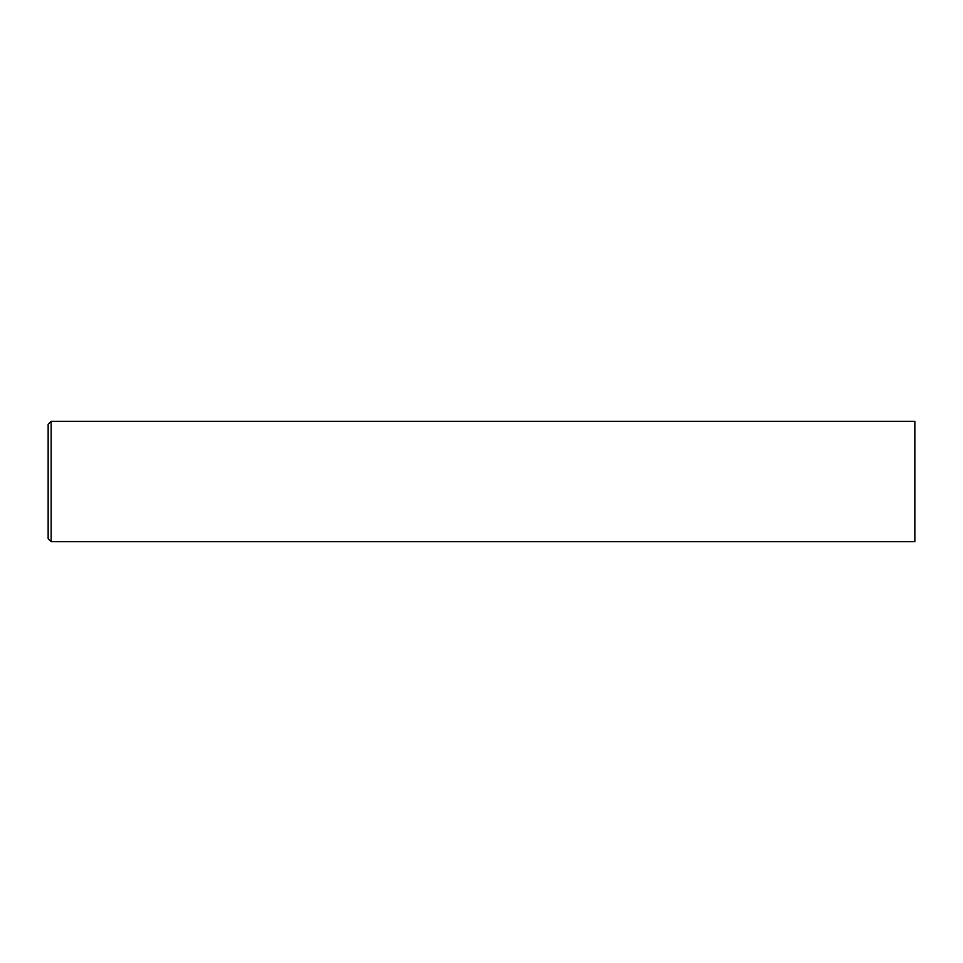 <?xml version="1.0" encoding="UTF-8"?>
<svg xmlns="http://www.w3.org/2000/svg" width="963" height="963" viewBox="0 0 963 963"><rect width="100%" height="100%" fill="white"/><g stroke="black" fill="none" stroke-linecap="round" stroke-linejoin="round"><path stroke-width="1.44" d="M650.025 421.313L914.85 421.313L914.85 541.688L51.159 541.688L51.159 421.313L650.025 421.313M51.159 541.688L48.15 538.678L48.15 424.322L51.159 421.313"/></g></svg>
